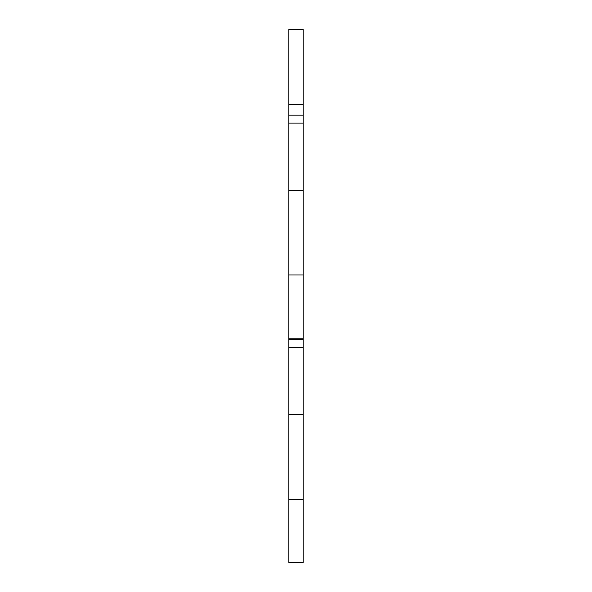<?xml version="1.0" encoding="UTF-8"?>
<svg xmlns="http://www.w3.org/2000/svg" width="592" height="592" viewBox="0 0 592 592"><rect width="100%" height="100%" fill="white"/><g stroke="black" fill="none" stroke-linecap="round" stroke-linejoin="round"><path stroke-width="0.89" d="M303.171 104.643L288.829 104.643L288.829 29.6L303.171 29.6L303.171 562.4L288.829 562.4L288.829 499.248L303.171 499.248M288.829 104.643L288.829 347.356L303.171 347.356M288.829 347.356L288.829 414.548L303.171 414.548M288.829 414.548L288.829 499.248M288.829 338.143L303.171 338.143M288.829 274.984L303.171 274.984M288.829 123.092L303.171 123.092M288.829 190.284L303.171 190.284M303.171 339.394L288.829 339.394M303.171 115.137L288.829 115.137"/></g></svg>
